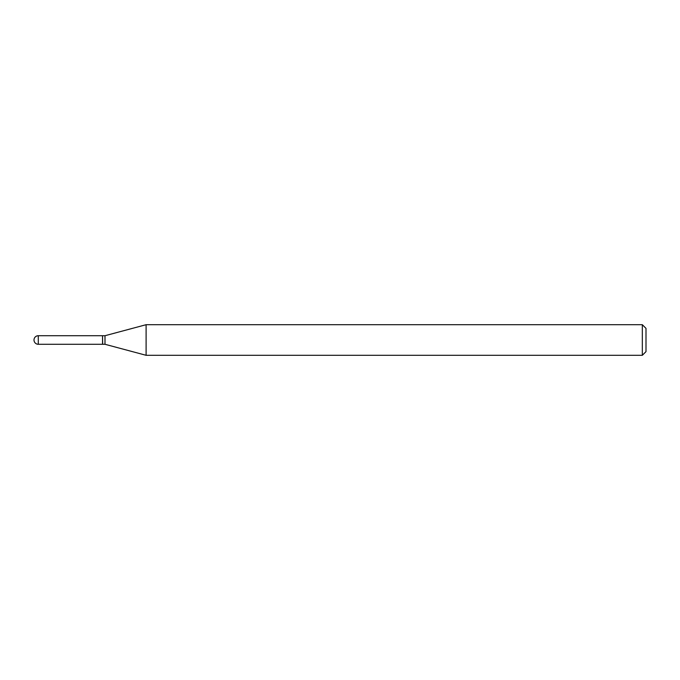 <?xml version="1.0" encoding="UTF-8"?>
<svg xmlns="http://www.w3.org/2000/svg" width="680" height="680" viewBox="0 0 680 680"><rect width="100%" height="100%" fill="white"/><g stroke="black" fill="none" stroke-linecap="round" stroke-linejoin="round"><path stroke-width="1.02" d="M38.284 335.716L102.544 335.716L102.544 344.284L38.284 344.284A4.284 4.284 0 0 1 34 340A4.284 4.284 0 0 1 38.284 335.716L38.284 344.284M102.544 335.835L102.663 344.284L104.992 344.284L146.106 355.3L642.328 355.3L642.328 324.7L646 328.372L646 351.628L642.328 355.3M102.663 335.716L104.992 335.716L104.992 344.284M104.992 335.716L146.106 324.7L146.106 355.3M146.106 324.7L642.328 324.7"/></g></svg>
